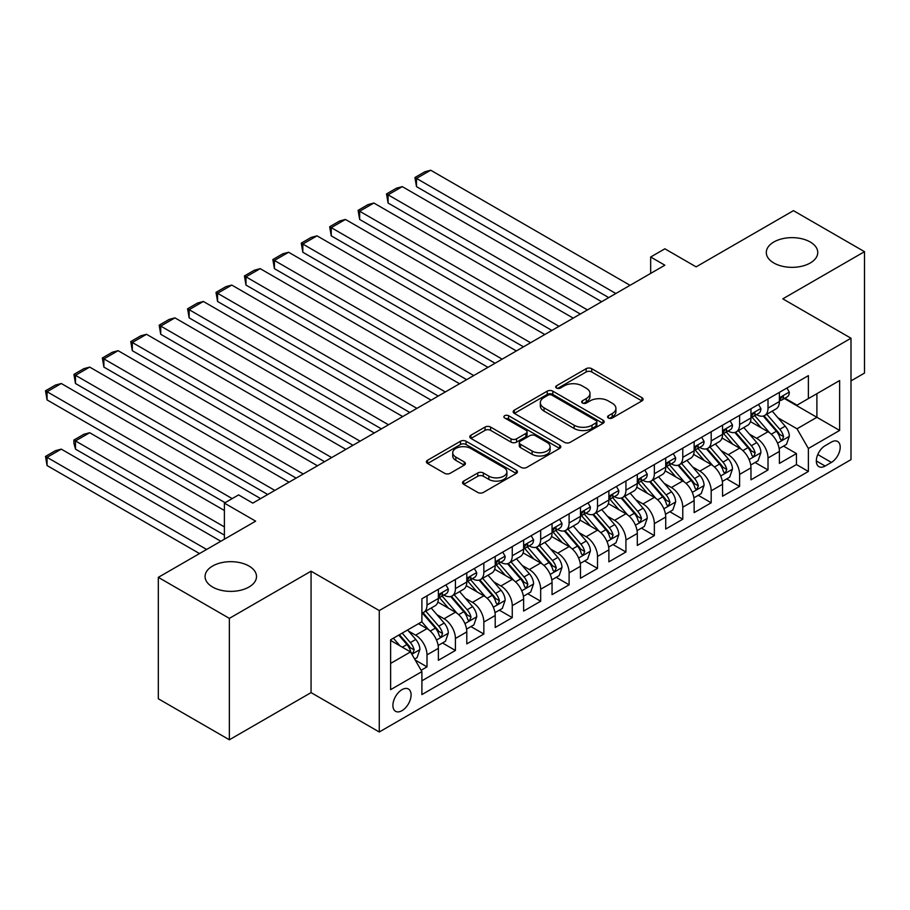 <?xml version="1.0" encoding="UTF-8"?>
<svg xmlns="http://www.w3.org/2000/svg" width="910" height="910" viewBox="0 0 910 910"><rect width="100%" height="100%" fill="white"/><g stroke="black" fill="none" stroke-linecap="round" stroke-linejoin="round"><path stroke-width="1.36" d="M608.392 418.009A2.764 1.592 0 0 0 612.293 418.009L641.937 400.9A3.947 2.275 0 0 0 643.097 399.285A3.947 2.275 0 0 0 641.937 397.681L591.728 368.686A3.947 2.275 0 0 0 586.154 368.686L556.51 385.795A2.764 1.592 0 0 0 555.703 386.932A2.764 1.592 0 0 0 556.51 388.058A2.764 1.592 0 0 0 560.412 388.058L564.257 385.84A12.626 7.291 0 0 1 582.104 385.84L586.29 388.251A12.626 7.291 0 0 1 589.987 393.404A12.626 7.291 0 0 1 586.29 398.557L582.457 400.775A2.764 1.592 0 0 0 581.649 401.901A2.764 1.592 0 0 0 582.457 403.028A2.764 1.592 0 0 0 586.359 403.028L590.192 400.821A12.626 7.291 0 0 1 608.051 400.821L612.225 403.232A12.626 7.291 0 0 1 615.922 408.385A12.626 7.291 0 0 1 612.225 413.538L608.392 415.756A2.764 1.592 0 0 0 607.584 416.882A2.764 1.592 0 0 0 608.392 418.009L608.392 415.756M248.976 566.031A25.719 14.844 0 0 0 220.937 562.812A25.719 14.844 0 0 0 205.069 576.53A25.719 14.844 0 0 0 212.599 587.03A25.719 14.844 0 0 0 240.627 590.249A25.719 14.844 0 0 0 256.506 576.53A25.719 14.844 0 0 0 248.976 566.031M810.218 241.992A25.719 14.844 0 0 0 782.19 238.773A25.719 14.844 0 0 0 766.311 252.502A25.719 14.844 0 0 0 773.853 263.001A25.719 14.844 0 0 0 801.881 266.22A25.719 14.844 0 0 0 817.76 252.502A25.719 14.844 0 0 0 810.218 241.992M402.004 710.664A12.865 7.428 120 0 0 410.399 699.324A12.865 7.428 120 0 0 408.431 689.018A12.865 7.428 120 0 0 402.004 689.655A12.865 7.428 120 0 0 393.598 700.996A12.865 7.428 120 0 0 395.566 711.302A12.865 7.428 120 0 0 402.004 710.664M463.69 481.094A3.947 2.275 0 0 0 462.542 482.709A3.947 2.275 0 0 0 463.69 484.313L477.784 492.447A3.947 2.275 0 0 0 483.358 492.447L516.277 473.45A3.947 2.275 0 0 0 517.426 471.835A3.947 2.275 0 0 0 516.277 470.231L466.068 441.236A3.947 2.275 0 0 0 460.483 441.236L427.575 460.244A3.947 2.275 0 0 0 426.415 461.848A3.947 2.275 0 0 0 427.575 463.463L444.592 473.291A3.947 2.275 0 0 0 450.166 473.291L464.248 465.158A3.947 2.275 0 0 0 465.408 463.543A3.947 2.275 0 0 0 464.248 461.927L455.819 457.059A10.556 6.097 0 0 1 452.725 452.748A10.556 6.097 0 0 1 459.243 447.128A10.556 6.097 0 0 1 470.732 448.448L503.787 467.524A10.556 6.097 0 0 1 506.881 471.835A10.556 6.097 0 0 1 500.363 477.466A10.556 6.097 0 0 1 488.863 476.146L483.358 472.961A3.947 2.275 0 0 0 477.784 472.961L463.69 481.094L463.69 484.313M850.998 380.88L864.5 373.089L864.5 251.672L793.452 210.665L696.127 266.857L664.869 248.805L650.661 257.007L664.869 265.208L252.809 503.116L238.602 494.903L224.395 503.116L224.395 539.209M229.365 618.368L229.365 739.784L311.061 692.612L311.061 571.196L229.365 618.368L158.317 577.35L255.653 521.157L224.395 503.116M311.061 571.196L379.265 610.576L850.998 338.224L850.998 459.641L379.265 731.993L379.265 610.576M864.5 251.672L782.793 298.844L850.998 338.224M564.53 442.362A3.947 2.275 0 0 0 570.104 442.362L603.023 423.366A3.947 2.275 0 0 0 604.183 421.751A3.947 2.275 0 0 0 603.023 420.147L552.814 391.152A3.947 2.275 0 0 0 547.24 391.152L514.321 410.16A3.947 2.275 0 0 0 513.16 411.764A3.947 2.275 0 0 0 514.321 413.379L564.53 442.362M505.801 418.6A2.764 1.592 0 0 1 508.599 418.998L508.599 415.711L559.65 445.183A3.947 2.275 0 0 1 560.799 446.799A3.947 2.275 0 0 1 559.65 448.402L526.731 467.41A3.947 2.275 0 0 1 521.157 467.41L470.948 438.415L470.948 435.196A3.947 2.275 0 0 0 469.787 436.811A3.947 2.275 0 0 0 470.948 438.415M470.948 435.196L485.03 427.063A3.947 2.275 0 0 1 490.615 427.063L510.976 438.825A3.947 2.275 0 0 0 516.55 438.825L525.9 433.433A3.947 2.275 0 0 0 527.049 431.818A3.947 2.275 0 0 0 525.9 430.202L504.697 417.963A2.764 1.592 0 0 1 503.89 416.837A2.764 1.592 0 0 1 505.596 415.37A2.764 1.592 0 0 1 508.599 415.711M229.365 739.784L158.317 698.766L158.317 577.35M421.114 670.26L427.006 666.859L415.21 660.046M408.51 631.074L415.642 635.191A16.073 9.282 60 0 1 427.006 654.881L438.381 648.318L438.381 660.296L455.421 650.445L442.499 642.983M436.925 614.659L444.057 618.777A16.073 9.282 60 0 1 455.421 638.467L466.796 631.904L466.796 643.882L483.847 634.042L470.914 626.581M465.34 598.257L472.472 602.374A16.073 9.282 60 0 1 483.847 622.065L495.211 615.501L495.211 627.479L512.262 617.628L499.328 610.166M493.755 581.843L500.898 585.972A16.073 9.282 60 0 1 512.262 605.651L523.625 599.098L523.625 611.065L540.676 601.226L527.755 593.764M522.181 565.44L529.313 569.558A16.073 9.282 60 0 1 540.676 589.248L552.051 582.684L552.051 594.662L569.103 584.823L556.169 577.35M550.596 549.037L557.728 553.155A16.073 9.282 60 0 1 569.103 572.845L580.466 566.282L580.466 578.26L597.517 568.409L584.584 560.947M579.01 532.623L586.142 536.752A16.073 9.282 60 0 1 597.517 556.431L608.881 549.867L608.881 561.845L625.932 552.006L612.999 544.544M607.436 516.22L614.568 520.338A16.073 9.282 60 0 1 625.932 540.028L637.296 533.465L637.296 545.443L654.347 535.603L641.425 528.13M635.851 499.817L642.983 503.935A16.073 9.282 60 0 1 654.347 523.625L665.722 517.062L665.722 529.04L682.773 519.189L669.84 511.727M664.266 483.403L671.398 487.521A16.073 9.282 60 0 1 682.773 507.211L694.137 500.648L694.137 512.626L711.188 502.786L698.254 495.324M692.681 467.001L699.824 471.118A16.073 9.282 60 0 1 711.188 490.808L722.551 484.245L722.551 496.223L739.603 486.384L726.669 478.91M721.107 450.598L728.239 454.716A16.073 9.282 60 0 1 739.603 474.406L750.966 467.842L750.966 479.82L768.017 469.969L768.017 457.992A16.073 9.282 -120 0 0 756.654 438.301L749.521 434.184M755.095 462.507L768.017 469.969M438.381 648.318A16.073 9.282 -120 0 0 427.006 628.628L418.486 623.703M466.796 631.904A16.073 9.282 -120 0 0 455.421 612.214L437.846 602.067M495.211 615.501A16.073 9.282 -120 0 0 483.847 595.811L466.273 585.665M523.625 599.098A16.073 9.282 -120 0 0 512.262 579.408L494.687 569.262M552.051 582.684A16.073 9.282 -120 0 0 540.676 562.994L523.102 552.848M580.466 566.282A16.073 9.282 -120 0 0 569.103 546.591L551.528 536.445M608.881 549.867A16.073 9.282 -120 0 0 597.517 530.189L579.943 520.042M637.296 533.465A16.073 9.282 -120 0 0 625.932 513.775L608.358 503.628M665.722 517.062A16.073 9.282 -120 0 0 654.347 497.372L636.772 487.225M694.137 500.648A16.073 9.282 -120 0 0 682.773 480.969L665.199 470.823M722.551 484.245A16.073 9.282 -120 0 0 711.188 464.555L693.613 454.409M750.966 467.842A16.073 9.282 -120 0 0 739.603 448.152L722.028 438.006M831.399 442.078L825.142 445.684A12.456 7.189 120 0 0 816.998 456.672A12.456 7.189 120 0 0 818.909 466.648A12.456 7.189 120 0 0 825.142 466.034L831.399 462.428A12.456 7.189 120 0 0 839.532 451.451A12.456 7.189 120 0 0 837.621 441.464A12.456 7.189 120 0 0 831.399 442.078M390.629 663.413L410.524 651.924L421.899 671.614L421.899 694.58L808.376 471.448L808.376 448.482L797.012 428.792L777.936 417.781M421.899 671.614L390.629 689.655L390.629 639.787L421.899 621.735L421.899 598.769L808.376 375.637L808.376 398.603L839.634 380.551L839.634 430.43L808.376 448.482M443.909 595.072L444.057 595.151A16.073 9.282 60 0 0 452.099 595.948L463.463 589.384A16.073 9.282 -120 0 0 466.796 582.025L466.796 572.845M472.324 578.658L472.472 578.749A16.073 9.282 60 0 0 480.514 579.545L491.878 572.981A16.073 9.282 -120 0 0 495.211 565.622L495.211 556.431M500.75 562.255L500.898 562.346A16.073 9.282 60 0 0 508.929 563.142L520.304 556.579A16.073 9.282 -120 0 0 523.625 549.219L523.625 540.028M529.165 545.852L529.313 545.932A16.073 9.282 60 0 0 537.355 546.728L548.719 540.165A16.073 9.282 -120 0 0 552.051 532.805L552.051 523.625M557.58 529.438L557.728 529.529A16.073 9.282 60 0 0 565.77 530.325L577.133 523.762A16.073 9.282 -120 0 0 580.466 516.402L580.466 507.211M585.994 513.035L586.142 513.126A16.073 9.282 60 0 0 594.184 513.923L605.548 507.359A16.073 9.282 -120 0 0 608.881 499.999L608.881 490.808M614.421 496.632L614.568 496.712A16.073 9.282 60 0 0 622.599 497.508L633.974 490.945A16.073 9.282 -120 0 0 637.296 483.585L637.296 474.406M642.835 480.218L642.983 480.309A16.073 9.282 60 0 0 651.025 481.106L662.389 474.542A16.073 9.282 -120 0 0 665.722 467.183L665.722 457.992M671.25 463.816L671.398 463.895A16.073 9.282 60 0 0 679.44 464.691L690.804 458.128A16.073 9.282 -120 0 0 694.137 450.78L694.137 441.589M699.665 447.413L699.824 447.492A16.073 9.282 60 0 0 707.855 448.289L719.218 441.725A16.073 9.282 -120 0 0 722.551 434.366L722.551 425.175M728.091 430.999L728.239 431.09A16.073 9.282 60 0 0 736.27 431.886L747.645 425.323A16.073 9.282 -120 0 0 750.966 417.963L750.966 408.772M421.899 680.805L796.443 464.555L796.443 453.567L779.392 463.406L779.392 451.428A16.073 9.282 -120 0 0 768.017 431.738L750.443 421.592M756.506 414.596L756.654 414.676A16.073 9.282 -120 0 0 764.696 415.472A16.073 9.282 -120 0 0 768.017 408.112L768.017 398.933M764.696 415.472L776.059 408.909A16.073 9.282 -120 0 0 779.392 401.549L779.392 392.369M427.006 595.811L427.006 605.002A16.073 9.282 60 0 1 423.685 612.362A16.073 9.282 60 0 1 421.899 613.01M423.685 612.362L435.048 605.798A16.073 9.282 -120 0 0 438.381 598.439L438.381 589.248M455.421 579.408L455.421 588.588A16.073 9.282 60 0 1 452.099 595.948M483.847 562.994L483.847 572.185A16.073 9.282 60 0 1 480.514 579.545M512.262 546.591L512.262 555.783A16.073 9.282 60 0 1 508.929 563.142M540.676 530.189L540.676 539.368A16.073 9.282 60 0 1 537.355 546.728M569.103 513.775L569.103 522.966A16.073 9.282 60 0 1 565.77 530.325M597.517 497.372L597.517 506.563A16.073 9.282 60 0 1 594.184 513.923M625.932 480.958L625.932 490.149A16.073 9.282 60 0 1 622.599 497.508M654.347 464.555L654.347 473.746A16.073 9.282 60 0 1 651.025 481.106M682.773 448.152L682.773 457.332A16.073 9.282 60 0 1 679.44 464.691M711.188 431.738L711.188 440.929A16.073 9.282 60 0 1 707.855 448.289M739.603 415.335L739.603 424.526A16.073 9.282 60 0 1 736.27 431.886M739.603 474.406L739.603 486.384M711.188 490.808L711.188 502.786M682.773 507.211L682.773 519.189M654.347 523.625L654.347 535.603M625.932 540.028L625.932 552.006M597.517 556.431L597.517 568.409M569.103 572.845L569.103 584.823M540.676 589.248L540.676 601.226M512.262 605.651L512.262 617.628M483.847 622.065L483.847 634.042M455.421 638.467L455.421 650.445M427.006 654.881L427.006 666.859M410.524 651.924L390.629 640.435M797.012 428.792L816.896 417.303L816.896 393.677L839.634 380.551M784.352 398.512L839.634 430.43M784.92 398.182L797.012 405.166L808.376 398.603M311.061 692.612L379.265 731.993M650.661 257.007L650.661 273.421M783.51 446.105L796.443 453.567M796.443 464.555L808.376 471.448M609.495 418.395L612.225 416.825A12.626 7.291 0 0 0 615.922 411.673L615.922 408.385M589.987 393.404L589.987 396.692A12.626 7.291 0 0 1 586.29 401.845L583.56 403.426M641.88 400.923L591.728 371.974A3.947 2.275 0 0 0 586.154 371.974L557.614 388.445M602.977 423.389L552.814 394.439A3.947 2.275 0 0 0 547.24 394.439L514.377 413.413M596.05 422.877A2.764 1.592 0 0 0 596.858 421.751A2.764 1.592 0 0 0 596.05 420.625L551.983 395.179A2.764 1.592 0 0 0 548.07 395.179L544.032 397.511A12.626 7.291 0 0 0 540.335 402.664A12.626 7.291 0 0 0 544.032 407.816L574.153 425.22A12.626 7.291 0 0 0 592 425.22L596.05 422.877L596.05 426.164A2.764 1.592 0 0 0 596.858 425.038L596.858 421.751M540.335 402.664L540.335 405.951A12.626 7.291 0 0 0 544.032 411.104L544.032 407.816M596.05 426.164L592 428.496A12.626 7.291 0 0 1 574.153 428.496L544.032 411.104M470.993 438.449L485.03 430.35L485.03 427.063M527.049 431.818L527.049 435.094A3.947 2.275 0 0 1 525.9 436.709L516.55 442.101A3.947 2.275 0 0 1 510.976 442.101L490.615 430.35A3.947 2.275 0 0 0 485.03 430.35M508.599 418.998L559.593 448.437M532.1 451.019A10.556 6.097 0 0 0 543.6 452.338A10.556 6.097 0 0 0 550.118 446.719A10.556 6.097 0 0 0 547.024 442.408L535.376 435.685A3.947 2.275 0 0 0 529.802 435.685L520.463 441.077A3.947 2.275 0 0 0 519.303 442.692A3.947 2.275 0 0 0 520.463 444.296L532.1 451.019L532.1 454.306A10.556 6.097 0 0 0 543.6 455.626A10.556 6.097 0 0 0 550.118 449.995L550.118 446.719M519.303 442.692L519.303 445.968A3.947 2.275 0 0 0 520.463 447.584L520.463 444.296M532.1 454.306L520.463 447.584M506.881 471.835L506.881 475.122A10.556 6.097 0 0 1 500.363 480.742A10.556 6.097 0 0 1 488.863 479.422L483.358 476.248A3.947 2.275 0 0 0 477.784 476.248L463.747 484.347M452.725 452.748L452.725 456.035A10.556 6.097 0 0 0 455.819 460.346L455.819 457.059M464.202 465.181L455.819 460.346M516.22 473.473L466.068 444.524A3.947 2.275 0 0 0 460.483 444.524L427.62 463.497M779.153 448.619L786.49 444.376L789.334 436.174A10.647 6.154 -120 0 0 785.182 426.176L772.203 411.138M769.598 432.785L754.765 415.597M416.496 252.252L551.904 330.432L359.655 219.435L358.096 210.335L368.038 204.591L373.862 203.032L359.655 211.234L359.655 219.435M761.158 427.78L752.547 417.804A25.526 14.731 -120 0 0 751.751 416.916M763.24 416.052L776.378 431.26A10.647 6.154 60 0 1 780.177 438.597L780.951 439.86L782.384 439.655L783.59 436.629A10.647 6.154 -120 0 0 779.79 429.292L766.8 414.255M764.013 415.802L778.13 432.148A5.426 3.128 60 0 1 779.495 434.263L783.59 436.629M615.842 293.509L416.496 178.417L416.496 186.63L608.744 297.615M786.922 388.013L789.334 392.199A10.647 6.154 60 0 1 787.127 396.919L781.736 400.036A10.647 6.154 -120 0 0 783.59 397.579L783.362 396.635M630.05 285.308L430.703 170.215L416.496 178.417L414.926 177.518L424.879 171.774L430.703 170.215M779.745 400.525L779.79 400.525A10.647 6.154 -120 0 0 781.736 400.036M782.213 396.783L783.59 397.579C782.918 395.975 781.781 396.635 780.177 399.547A10.647 6.154 60 0 1 779.392 401.06M416.496 186.63L414.926 177.518M750.727 465.021L758.076 460.778L760.919 452.577A10.647 6.154 -120 0 0 756.767 442.578L743.788 427.552M741.184 449.187L726.339 432.011M388.081 268.655L523.489 346.835L331.24 235.849L329.682 226.738L339.623 220.993L345.447 219.435L331.24 227.636L331.24 235.849M732.743 444.182L724.121 434.218A25.526 14.731 -120 0 0 723.336 433.331M734.825 432.466L747.963 447.663A10.647 6.154 60 0 1 751.751 455L752.536 456.263L753.969 456.058L755.163 453.032A10.647 6.154 -120 0 0 751.364 445.695L738.385 430.669M735.598 432.216L749.715 448.55A5.426 3.128 60 0 1 751.08 450.677L755.163 453.032M722.312 481.435L729.661 477.193L732.493 468.991A10.647 6.154 -120 0 0 728.353 458.981L715.362 443.955M712.769 465.601L697.924 448.414M359.655 285.069L495.063 363.249M704.317 460.596L695.706 450.621A25.526 14.731 -120 0 0 694.921 449.733M706.41 448.869L719.537 464.077A10.647 6.154 60 0 1 723.336 471.414L724.11 472.677L725.554 472.472L726.749 469.435A10.647 6.154 -120 0 0 722.949 462.109L709.971 447.072M707.184 448.619L721.289 464.953A5.426 3.128 60 0 1 722.665 467.08L726.749 469.435M693.898 497.838L701.235 493.595L704.078 485.394A10.647 6.154 -120 0 0 699.938 475.395L686.948 460.358M684.343 482.004L669.51 464.817M331.24 301.472L466.648 379.652L274.411 268.655L272.841 259.555L282.794 253.81L288.618 252.252L274.411 260.453L274.411 268.655M675.903 476.999L667.292 467.023A25.526 14.731 -120 0 0 666.495 466.136M677.995 465.272L691.122 480.48A10.647 6.154 60 0 1 694.921 487.817L695.695 489.079L697.14 488.875L698.334 485.849A10.647 6.154 -120 0 0 694.535 478.512L681.544 463.474M678.758 465.021L692.874 481.367A5.426 3.128 60 0 1 694.239 483.483L698.334 485.849M665.483 514.241L672.82 510.01L675.664 501.797A10.647 6.154 -120 0 0 671.512 491.798L658.533 476.772M655.928 498.407L641.095 481.231M302.825 317.874L438.233 396.055L245.984 285.069L244.426 275.957L254.368 270.213L260.192 268.655L245.984 276.868L245.984 285.069M647.488 493.402L638.877 483.438A25.526 14.731 -120 0 0 638.081 482.55M649.569 481.686L662.707 496.883A10.647 6.154 60 0 1 666.507 504.22L667.28 505.482L668.713 505.277L669.908 502.252A10.647 6.154 -120 0 0 666.12 494.915L653.13 479.888M650.343 481.435L664.459 497.77A5.426 3.128 60 0 1 665.824 499.897L669.908 502.252M587.428 309.923L388.081 194.831L388.081 203.032L580.318 314.018M758.496 404.427L760.919 408.613A10.647 6.154 60 0 1 758.712 413.322L753.309 416.439A10.647 6.154 -120 0 0 755.163 413.982L754.947 413.038M601.635 301.722L402.288 186.63L388.081 194.831L386.511 193.921L396.464 188.188L402.288 186.63M751.33 416.939L751.364 416.939A10.647 6.154 -120 0 0 753.309 416.439M753.787 413.185L755.163 413.982C754.492 412.378 753.355 413.038 751.751 415.95A10.647 6.154 60 0 1 750.966 417.474M388.081 203.032L386.511 193.921M559.013 326.326L358.096 210.335M730.082 420.829L732.493 425.015A10.647 6.154 60 0 1 730.298 429.725L724.895 432.841A10.647 6.154 -120 0 0 726.749 430.396L726.521 429.452M573.22 318.125L373.862 203.032M722.904 433.342L722.949 433.342A10.647 6.154 -120 0 0 724.895 432.841M725.372 429.6L726.749 430.396C726.078 428.792 724.94 429.44 723.336 432.364A10.647 6.154 60 0 1 722.551 433.877M530.587 342.74L329.682 226.738M701.667 437.244L704.078 441.418A10.647 6.154 60 0 1 701.872 446.139L696.48 449.256A10.647 6.154 -120 0 0 698.334 446.799L698.106 445.854M544.794 334.527L345.447 219.435M694.489 449.756L694.535 449.745A10.647 6.154 -120 0 0 696.48 449.256M696.958 446.002L698.334 446.799C697.663 445.195 696.525 445.854 694.921 448.766A10.647 6.154 60 0 1 694.137 450.279M502.172 359.143L302.825 244.051L302.825 252.252L495.074 363.249M673.252 453.646L675.664 457.832A10.647 6.154 60 0 1 673.457 462.542L668.054 465.658A10.647 6.154 -120 0 0 669.908 463.201L669.692 462.257M516.38 350.941L317.033 235.849L302.825 244.051L301.255 243.141L311.209 237.408L317.033 235.849M666.074 466.159L666.12 466.159A10.647 6.154 -120 0 0 668.054 465.658M668.543 462.416L669.908 463.201C669.248 461.597 668.111 462.257 666.507 465.169A10.647 6.154 60 0 1 665.722 466.693M302.825 252.252L301.255 243.141M637.057 530.655L644.405 526.412L647.249 518.211A10.647 6.154 -120 0 0 643.097 508.212L630.118 493.174M627.513 514.821L612.669 497.634M274.411 334.288L409.818 412.469L217.57 301.472L216.011 292.372L225.953 286.627L231.777 285.069L217.57 293.27L217.57 301.472M619.062 509.816L610.451 499.84A25.526 14.731 -120 0 0 609.666 498.953M621.155 498.088L634.293 513.297A10.647 6.154 60 0 1 638.081 520.634L638.865 521.896L640.299 521.692L641.493 518.666A10.647 6.154 -120 0 0 637.694 511.329L624.715 496.291M621.928 497.838L636.044 514.173A5.426 3.128 60 0 1 637.409 516.3L641.493 518.666M473.757 375.546L272.841 259.555M644.826 470.049L647.249 474.235A10.647 6.154 60 0 1 645.042 478.944L639.639 482.061A10.647 6.154 -120 0 0 641.493 479.615L641.266 478.671M487.965 367.344L288.618 252.252M637.66 482.562L637.694 482.562A10.647 6.154 -120 0 0 639.639 482.061M640.117 478.819L641.493 479.615C640.822 478.012 639.684 478.66 638.081 481.583A10.647 6.154 60 0 1 637.296 483.096M608.642 547.058L615.99 542.815L618.823 534.614A10.647 6.154 -120 0 0 614.682 524.615L601.692 509.577M599.098 531.224L584.254 514.048M245.984 350.691L381.392 428.872L189.155 317.874L187.585 308.774L197.538 303.03L203.362 301.472L189.155 309.673L189.155 317.874M590.647 526.219L582.036 516.254A25.526 14.731 -120 0 0 581.251 515.356M592.74 514.491L605.867 529.7A10.647 6.154 60 0 1 609.666 537.036L610.439 538.299L611.884 538.094L613.078 535.069A10.647 6.154 -120 0 0 609.279 527.732L596.3 512.694M593.513 514.241L607.618 530.587A5.426 3.128 60 0 1 608.983 532.703L613.078 535.069M445.343 391.96L244.426 275.957M616.411 486.463L618.823 490.638A10.647 6.154 60 0 1 616.627 495.358L611.224 498.475A10.647 6.154 -120 0 0 613.078 496.018L612.851 495.074M459.55 383.747L260.192 268.655M609.234 498.976L609.279 498.976A10.647 6.154 -120 0 0 611.224 498.475M611.702 495.222L613.078 496.018C612.407 494.414 611.27 495.074 609.666 497.986A10.647 6.154 60 0 1 608.881 499.499M580.227 563.461L587.564 559.229L590.408 551.016A10.647 6.154 -120 0 0 586.267 541.018L573.277 525.991M570.672 547.627L555.839 530.45M217.57 367.094L352.978 445.274L160.729 334.288L159.17 325.177L169.112 319.433L174.948 317.874L160.729 326.087L160.729 334.288M562.232 542.633L553.621 532.657A25.526 14.731 -120 0 0 552.825 531.77M564.325 530.905L577.452 546.102A10.647 6.154 60 0 1 581.251 553.439L582.025 554.702L583.458 554.509L584.664 551.471A10.647 6.154 -120 0 0 580.864 544.135L567.874 529.108M565.087 530.655L579.204 546.99A5.426 3.128 60 0 1 580.569 549.117L584.664 551.471M416.916 408.363L216.011 292.372M587.996 502.866L590.408 507.052A10.647 6.154 60 0 1 588.201 511.761L582.809 514.878A10.647 6.154 -120 0 0 584.664 512.421L584.436 511.477M431.124 400.161L231.777 285.069M580.819 515.378L580.864 515.378A10.647 6.154 -120 0 0 582.809 514.878M583.287 511.636L584.664 512.421C583.992 510.817 582.855 511.477 581.251 514.4A10.647 6.154 60 0 1 580.466 515.913M551.813 579.875L559.149 575.632L561.993 567.43A10.647 6.154 -120 0 0 557.841 557.432L544.862 542.394M542.258 564.041L527.425 546.853M189.155 383.508L324.563 461.688L132.314 350.691L130.756 341.591L140.697 335.847L146.521 334.288L132.314 342.49L132.314 350.691M533.817 559.036L525.207 549.06A25.526 14.731 -120 0 0 524.41 548.173M535.899 547.308L549.037 562.516A10.647 6.154 60 0 1 552.836 569.853L553.61 571.116L555.043 570.911L556.237 567.885A10.647 6.154 -120 0 0 552.45 560.549L539.459 545.511M536.673 547.058L550.789 563.404A5.426 3.128 60 0 1 552.154 565.519L556.237 567.885M388.502 424.765L187.585 308.774M559.582 519.269L561.993 523.455A10.647 6.154 60 0 1 559.786 528.164L554.383 531.281A10.647 6.154 -120 0 0 556.237 528.835L556.021 527.891M402.709 416.564L203.362 301.472M552.404 531.781L552.45 531.781A10.647 6.154 -120 0 0 554.383 531.281M554.872 528.039L556.237 528.835C555.578 527.231 554.44 527.88 552.836 530.803A10.647 6.154 60 0 1 552.051 532.316M523.386 596.278L530.735 592.035L533.578 583.833A10.647 6.154 -120 0 0 529.427 573.835L516.448 558.797M513.843 580.443L498.998 563.267M160.729 399.911L296.148 478.091L103.899 367.105L102.341 357.994L112.283 352.25L118.107 350.691L103.899 358.893L103.899 367.105M505.391 575.438L496.78 565.474A25.526 14.731 -120 0 0 495.995 564.575M507.484 563.711L520.622 578.919A10.647 6.154 60 0 1 524.41 586.256L525.184 587.519L526.628 587.314L527.823 584.288A10.647 6.154 -120 0 0 524.024 576.951L511.045 561.914M508.258 563.472L522.363 579.807A5.426 3.128 60 0 1 523.739 581.922L527.823 584.288M360.087 441.179L159.17 325.177M531.156 535.683L533.578 539.857A10.647 6.154 60 0 1 531.372 544.578L525.969 547.695A10.647 6.154 -120 0 0 527.823 545.238L527.595 544.294M374.294 432.978L174.948 317.874M523.989 548.195L524.024 548.195A10.647 6.154 -120 0 0 525.969 547.695M526.446 544.442L527.823 545.238C527.152 543.634 526.014 544.294 524.41 547.206A10.647 6.154 60 0 1 523.625 548.719M494.972 612.68L502.32 608.449L505.152 600.236A10.647 6.154 -120 0 0 501.012 590.237L488.022 575.211M485.428 596.846L470.584 579.67M132.314 416.325L267.722 494.494L75.484 383.508L73.915 374.397L83.868 368.664L89.692 367.094L75.484 375.307L75.484 383.508M476.976 591.853L468.366 581.877A25.526 14.731 -120 0 0 467.569 580.99M479.07 580.125L492.196 595.322A10.647 6.154 60 0 1 495.995 602.659L496.769 603.921L498.214 603.728L499.408 600.691A10.647 6.154 -120 0 0 495.609 593.354L482.63 578.328M479.843 579.875L493.948 596.209A5.426 3.128 60 0 1 495.313 598.336L499.408 600.691M331.672 457.582L130.756 341.591M502.741 552.086L505.152 556.272A10.647 6.154 60 0 1 502.957 560.981L497.554 564.098A10.647 6.154 -120 0 0 499.408 561.641L499.18 560.697M345.88 449.381L146.521 334.288M495.563 564.598L495.609 564.598A10.647 6.154 -120 0 0 497.554 564.098M498.032 560.856L499.408 561.641C498.737 560.037 497.599 560.697 495.995 563.62A10.647 6.154 60 0 1 495.211 565.133M466.557 629.094L473.894 624.851L476.738 616.65A10.647 6.154 -120 0 0 472.586 606.652L459.607 591.614M457.002 613.26L442.169 596.073M103.899 432.728L225.1 502.707L47.058 399.911L45.5 390.811L55.442 385.066L61.277 383.508L47.058 391.709L47.058 399.911M448.562 608.255L439.951 598.279A25.526 14.731 -120 0 0 439.155 597.392M450.643 596.528L463.781 611.736A10.647 6.154 60 0 1 467.581 619.073L468.354 620.336L469.787 620.131L470.993 617.105A10.647 6.154 -120 0 0 467.194 609.768L454.204 594.731M451.417 596.278L465.533 612.623A5.426 3.128 60 0 1 466.898 614.739L470.993 617.105M303.246 473.985L102.341 357.994M474.326 568.488L476.738 572.674A10.647 6.154 60 0 1 474.531 577.384L469.139 580.512A10.647 6.154 -120 0 0 470.993 578.055L470.766 577.111M317.453 465.784L118.107 350.691M467.149 581.001L467.194 581.001A10.647 6.154 -120 0 0 469.139 580.512M469.617 577.259L470.993 578.055C470.322 576.451 469.185 577.111 467.581 580.023A10.647 6.154 60 0 1 466.796 581.535M438.142 645.497L445.479 641.254L448.323 633.053A10.647 6.154 -120 0 0 444.171 623.054L431.192 608.028M224.395 526.901L75.484 440.929L89.692 432.728L224.395 510.499M428.587 629.663L421.785 621.792M75.484 449.13L73.915 443.307L73.915 440.03L75.484 440.929L75.484 449.13L224.395 535.103M420.147 624.658L419.044 623.384M422.229 612.931L435.367 628.139A10.647 6.154 60 0 1 439.166 635.476L439.939 636.738L441.373 636.534L442.567 633.508A10.647 6.154 -120 0 0 438.779 626.171L425.789 611.145M423.002 612.692L437.118 629.026A5.426 3.128 60 0 1 438.483 631.153L442.567 633.508M73.915 440.03L83.868 434.286L89.692 432.728M274.831 490.399L73.915 374.397M445.911 584.903L448.323 589.088A10.647 6.154 60 0 1 446.116 593.798L440.713 596.914A10.647 6.154 -120 0 0 442.567 594.457L442.351 593.513M289.039 482.198L89.692 367.094M438.734 597.415L438.779 597.415A10.647 6.154 -120 0 0 440.713 596.914M441.191 593.661L442.567 594.457C441.896 592.854 440.77 593.513 439.166 596.425A10.647 6.154 60 0 1 438.381 597.95M414.641 659.056L417.064 657.668L419.908 649.467A10.647 6.154 -120 0 0 415.756 639.457L407.578 629.993M206.627 549.458L47.058 457.343L61.277 449.13L220.834 541.257M399.956 645.816L393.37 638.206M47.058 465.545L45.5 456.433L47.058 457.343L47.058 465.545L199.518 553.564M391.721 641.072L390.629 639.81M398.773 635.089L406.941 644.553A10.647 6.154 60 0 1 410.74 651.89L411.513 653.153L412.958 652.948L414.152 649.911A10.647 6.154 -120 0 0 410.353 642.574L402.186 633.11M399.433 634.702L408.692 645.429A5.426 3.128 60 0 1 410.069 647.556L414.152 649.911M45.5 456.433L55.442 450.689L61.277 449.13M232.209 498.6L45.5 390.811M260.624 498.6L61.277 383.508M415.642 635.191L427.006 628.628M444.057 618.777L455.421 612.214M472.472 602.374L483.847 595.811M500.898 585.972L512.262 579.408M529.313 569.558L540.676 562.994M557.728 553.155L569.103 546.591M586.142 536.752L597.517 530.189M614.568 520.338L625.932 513.775M642.983 503.935L654.347 497.372M671.398 487.521L682.773 480.969M699.824 471.118L711.188 464.555M728.239 454.716L739.603 448.152M756.654 438.301L768.017 431.738M768.017 408.112L779.392 401.549M427.006 605.002L438.381 598.439M455.421 588.588L466.796 582.025M483.847 572.185L495.211 565.622M512.262 555.783L523.625 549.219M540.676 539.368L552.051 532.805M569.103 522.966L580.466 516.402M597.517 506.563L608.881 499.999M625.932 490.149L637.296 483.585M654.347 473.746L665.722 467.183M682.773 457.332L694.137 450.78M711.188 440.929L722.551 434.366M739.603 424.526L750.966 417.963M768.017 457.992L779.392 451.428M817.771 454.556L831.399 462.428M816.327 460.949L825.142 466.034M612.225 416.825L612.225 413.538M582.457 403.028L582.457 400.775M586.29 401.845L586.29 398.557M556.51 388.058L556.51 385.795M586.154 371.974L586.154 368.686M591.728 371.974L591.728 368.686M641.937 400.9L641.937 397.681M514.321 413.379L514.321 410.16M547.24 394.439L547.24 391.152M552.814 394.439L552.814 391.152M603.023 423.366L603.023 420.147M574.153 428.496L574.153 425.22M592 428.496L592 425.22M490.615 430.35L490.615 427.063M510.976 442.101L510.976 438.825M516.55 442.101L516.55 438.825M525.9 436.709L525.9 433.433M559.65 448.402L559.65 445.183M477.784 476.248L477.784 472.961M483.358 476.248L483.358 472.961M488.863 479.422L488.863 476.146M464.248 465.158L464.248 461.927M427.575 463.463L427.575 460.244M460.483 444.524L460.483 441.236M466.068 444.524L466.068 441.236M516.277 473.45L516.277 470.231M777.527 443.159L789.266 436.379M779.79 429.292L785.182 426.176M771.293 434.195L776.378 431.26M789.266 392.085L779.392 397.784M749.112 459.561L760.851 452.782M751.364 445.695L756.767 442.578M742.879 450.598L747.963 447.663M720.686 475.964L732.425 469.196M722.949 462.109L728.353 458.981M714.464 467.001L719.537 464.077M692.271 492.378L704.01 485.599M694.535 478.512L699.938 475.395M686.049 483.415L691.122 480.48M663.856 508.781L675.595 502.001M666.12 494.915L671.512 491.798M657.623 499.817L662.707 496.883M760.851 408.488L750.966 414.186M732.425 424.89L722.551 430.589M704.01 441.304L694.137 447.003M675.595 457.707L665.722 463.406M635.442 525.195L647.181 518.416M637.694 511.329L643.097 508.212M629.208 516.22L634.293 513.297M647.181 474.11L637.296 479.82M607.015 541.598L618.755 534.818M609.279 527.732L614.682 524.615M600.793 532.634L605.867 529.7M618.755 490.524L608.881 496.223M578.601 558.001L590.34 551.221M580.864 544.135L586.267 541.018M572.379 549.037L577.452 546.102M590.34 506.927L580.466 512.626M550.186 574.415L561.925 567.635M552.45 560.549L557.841 557.432M543.952 565.451L549.037 562.516M561.925 523.33L552.051 529.04M521.771 590.817L533.499 584.038M524.024 576.951L529.427 573.835M515.538 581.854L520.622 578.919M533.499 539.744L523.625 545.443M493.345 607.22L505.084 600.452M495.609 593.354L501.012 590.237M487.123 598.257L492.196 595.322M505.084 556.146L495.211 561.845M464.93 623.634L476.669 616.855M467.194 609.768L472.586 606.652M458.697 614.671L463.781 611.736M476.669 572.549L466.796 578.26M436.516 640.037L448.255 633.258M438.779 626.171L444.171 623.054M430.282 631.074L435.367 628.139M448.255 588.963L438.381 594.662M411.877 654.256L419.828 649.672M410.353 642.574L415.756 639.457M402.345 647.203L406.941 644.553"/></g></svg>
